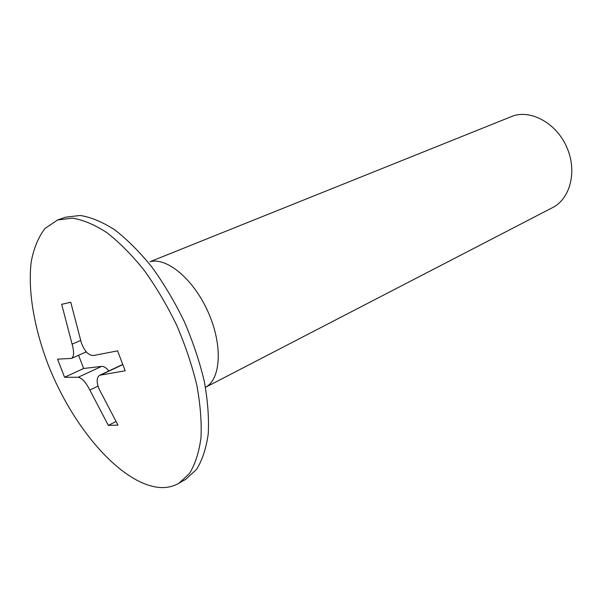 <?xml version="1.0" encoding="UTF-8"?>
<svg xmlns="http://www.w3.org/2000/svg" width="602" height="602" viewBox="0 0 602 602"><rect width="100%" height="100%" fill="white"/><g stroke="black" fill="none" stroke-linecap="round" stroke-linejoin="round"><path stroke-width="0.9" d="M57.559 220.001L45.037 228.436C38.423 237.037 33.825 248.129 31.229 261.712C27.722 290.48 34.036 327.405 47.829 363.841C72.556 427.616 121.198 484.467 159.839 487.507C166.814 487.959 173.158 486.551 178.847 483.301L189.449 473.556C195.161 464.33 199.006 452.433 200.978 437.865C201.745 421.949 200.346 404.341 196.786 385.024C191.97 365.128 185.228 345.096 176.559 324.937C166.942 305.199 156.174 287.019 144.239 270.381C131.936 255.075 119.512 242.516 106.953 232.711C94.627 224.697 83.106 219.835 72.391 218.142L57.559 220.001M205.47 387.327C220.926 379.313 222.943 345.367 208.322 312.476C193.889 279.509 166.874 256.903 149.951 261.735L513.371 115.817C532.213 109.737 557.023 123.982 567.061 147.844C577.303 171.623 570.177 198.795 552.561 207.615L205.47 387.334M66.069 303.348L70.758 302.264L81.323 342.719C84.461 351.184 88.494 355.458 93.415 355.534L117.586 350.861L125.178 370.772L99.736 375.242C96.463 377.454 96.297 382.135 99.24 389.268L117.984 425.14L108.345 425.396L89.803 390.051C85.8 382.15 81.895 377.898 78.087 377.288L64.58 377.251L57.551 359.138L71.525 358.423C74.061 356.602 74.257 351.861 72.105 344.186L61.682 304.319L66.069 303.348M178.847 483.301L185.815 479.252L196.508 469.477C202.28 460.244 206.193 448.362 208.239 433.831C209.075 417.969 207.75 400.42 204.259 381.194C199.51 361.388 192.836 341.469 184.22 321.423C174.655 301.805 163.925 283.745 152.02 267.22C139.739 252.027 127.315 239.566 114.749 229.844C102.4 221.905 90.849 217.111 80.089 215.463L65.701 217.179L58.093 219.813M64.58 377.251L83.663 368.492L101.61 366.385C103.8 366.234 106.215 367.754 108.872 370.952M78.561 355.278L83.663 368.492M108.345 425.396L115.885 421.558M72.105 344.186L80.615 340.454M78.087 377.288L101.61 366.385M89.803 390.051L98.028 386.13M100.858 374.911L122.718 364.646M71.533 358.423L86.259 351.831M99.736 375.242L122.657 364.481"/></g></svg>
